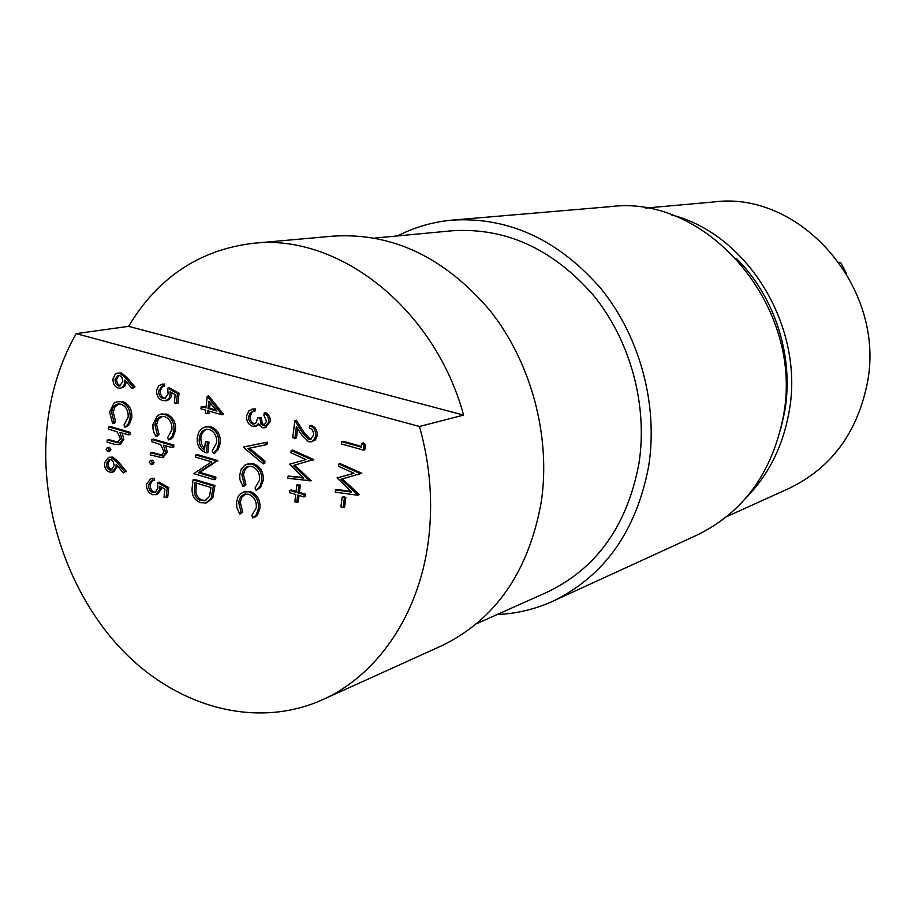<?xml version="1.0" encoding="UTF-8"?>
<svg xmlns="http://www.w3.org/2000/svg" width="915" height="915" viewBox="0 0 915 915"><rect width="100%" height="100%" fill="white"/><g stroke="black" fill="none" stroke-linecap="round" stroke-linejoin="round"><path stroke-width="1.37" d="M374.967 238.06L451.873 230.797C505.595 227.286 552.82 248.834 593.549 295.442C630.618 340.998 648.037 405.585 638.91 463.711C627.13 525.782 596.5 568.627 547.033 592.222L476.521 623.767M128.58 326.346L76.185 333.62C60.058 362.088 50.279 393.816 46.859 428.826C39.379 509.129 69.311 595.997 124.257 652.143C179.271 707.97 257.195 728.958 322.274 699.861C376.603 675.762 418.372 615.978 428.163 542.492C433.275 504.108 430.382 465.449 419.482 426.482L463.596 415.101C434.602 308.275 338.401 233.382 253.238 243.299C199.493 249.795 157.94 277.485 128.58 326.346L463.596 415.101M322.274 699.861L441.327 645.921C495.358 619.878 528.676 571.841 541.291 501.832C550.99 436.043 531.26 362.489 489.971 310.494C444.599 257.321 392.409 232.524 333.426 236.104L253.238 243.299M497.234 614.503C516.54 613.713 535.115 609.276 552.935 601.189L696.818 535.195C742.957 512.732 771.722 473.513 783.103 417.549C805.44 308.424 708.084 193.706 610.316 206.653L452.593 220.08C433.092 221.819 414.747 227.092 397.556 235.921M552.935 601.189C604.392 576.118 636.302 531.158 648.655 466.295C658.308 405.173 640.145 337.189 601.327 289.083C558.653 239.879 509.072 216.878 452.593 220.08M839.009 262.216L840.679 262.571L846.558 273.699M840.679 262.571L839.432 262.799M780.895 428.392L784.624 411.807C794.392 357.422 775.074 296.449 736.083 258.213M645.498 208.082L713.7 201.963C801.288 190.183 887.264 289.575 866.962 384.792C856.577 433.847 830.626 468.366 789.107 488.37L726.739 516.632M671.656 214.945C748.516 234.354 805.326 328.451 788.89 412.848C782.702 446.669 768.44 474.976 746.125 497.771M108.565 457.34L112.694 457.088L118.046 461.435L126.178 471.214L123.331 472.918L116.125 464.26L116.056 466.776L112.076 472.197L109.594 472.071C105.991 470.539 104.276 467.474 104.436 462.876L108.565 457.34L111.058 457.454L116.422 461.812L124.554 471.591L123.331 472.918M117.703 466.158L113.7 471.808L112.076 472.197M148.585 484.95C148.459 488.747 149.911 491.286 152.931 492.556L154.967 492.647L157.929 488.118L157.483 482.525L159.084 482.125L168.749 487.603L167.674 497.428L164.037 497.222L164.929 489.068L159.839 486.185L159.919 489.125L161.52 488.713L157.391 494.42L152.633 494.672C148.367 492.968 146.354 489.479 146.572 484.218L150.735 478.682L154.521 478.213L154.292 480.364L151.444 480.855L148.585 484.95L150.186 484.55C150.071 488.347 151.524 490.875 154.544 492.144L155.722 492.339M161.555 487.157L161.52 488.713M150.735 478.682L154.521 478.213M152.313 480.752L150.186 484.55M152.668 460.211L154.097 462.704L152.931 464.237L151.33 464.626L149.191 462.098L150.38 460.554L152.668 460.211L150.38 460.554M151.364 460.519L151.993 460.176M165.707 452.719L162.092 457.672L150.22 454.938L150.449 452.776L161.475 455.43L163.957 451.816L160.754 444.679L151.638 441.659L151.867 439.497L153.48 439.143L173.919 445.125L173.678 447.298L172.077 447.664L163.43 445.125L165.707 452.719L167.308 452.353L162.881 457.397M165.729 445.799L167.308 452.353M150.449 452.776L152.062 452.41L162.207 455.155L160.605 455.521M175.543 430.199L173.004 437.141L170.831 439.189L168.6 439.909L167.605 437.656L171.906 429.81C172.226 423.199 169.778 418.796 164.574 416.611L161.257 416.428C157.62 417.526 155.527 420.42 154.99 425.086L156.591 424.743L158.981 434.339L157.597 435.883L155.985 436.238L154.223 433.23L152.999 428.929L152.942 424.503L157.494 415.513L160.514 414.221L166.553 414.14C172.946 416.771 175.943 422.124 175.543 430.199L173.953 430.542L172.272 436.169L168.6 439.909M162.069 416.314L158.295 419.447L156.591 424.743M161.337 414.095L166.553 414.14M170.133 394.822L169.286 397.842L167.468 399.992L162.744 400.667C158.432 399.043 156.385 395.554 156.614 390.19L158.878 385.49L163.053 384.323L162.813 386.507L161.852 386.576L158.65 390.888C158.524 394.754 159.999 397.282 163.053 398.494L164.826 398.608L168.108 393.85L167.662 388.177L169.264 387.88L179.054 393.187L177.956 403.218L174.296 402.955L175.2 394.64L170.053 391.837L170.133 394.822L171.734 394.525L171.139 396.973L169.069 399.683L166.313 400.621M171.768 392.775L171.734 394.525M162.081 384.277L164.654 384.026L164.425 386.21L162.813 386.507M162.71 386.507L160.251 390.591C160.136 394.445 161.6 396.973 164.654 398.185L165.604 398.345M193.042 479.849L213.367 485.945L211.193 498.343L206.069 502.93L200.682 502.69C194.232 500.242 191.407 495.129 192.207 487.352L193.042 479.849L194.62 479.449L214.933 485.545L212.76 497.92L206.847 502.678M259.952 508.145L257.744 514.482L255.605 516.723L252.803 517.959L251.774 515.648L256.303 507.802C256.68 501.111 254.164 496.605 248.754 494.283L244.682 494.157C241.228 495.427 239.238 498.252 238.712 502.644L240.256 502.209L242.681 511.965L241.228 513.509L239.684 513.956L236.768 507.39L236.585 502.015L237.751 497.428L240.268 493.86L243.802 491.938L250.687 491.71C257.332 494.512 260.42 499.99 259.952 508.145L258.43 508.591L256.211 514.928L252.803 517.959M245.494 493.986L241.892 497.142L240.256 502.209M244.568 491.767L250.687 491.71M263.257 480.409L260.558 487.443L256.074 490.28L255.045 487.969L259.597 480.055C259.974 473.329 257.447 468.823 252.014 466.524L248.091 466.387C244.534 467.634 242.475 470.504 241.937 474.999L243.482 474.599L245.906 484.378L244.454 485.945L242.91 486.357L239.982 479.78L239.719 475.274L240.977 469.761L244.625 465.312L247.256 464.145L253.958 463.962C260.626 466.73 263.726 472.209 263.257 480.409L261.724 480.821L259.94 486.528L256.074 490.28M248.903 466.227L245.174 469.406L243.482 474.599M248.034 463.985L253.958 463.962M245.083 446.669L267.249 442.185L266.963 444.576L247.942 448.476L263.463 461.492L264.995 461.103L264.709 463.482L263.188 463.871L243.504 447.366L245.083 446.669M249.543 448.156L264.995 461.103M264.183 413.054C267.432 414.93 268.941 417.915 268.713 421.998L264.424 427.797L262.376 427.751L258.385 423.622L256.28 425.818L252.38 426.253C248.205 424.446 246.295 420.946 246.627 415.753L249.006 410.583L253.775 409.177L253.512 411.407L250.39 412.551L248.777 416.394C248.388 420.031 249.612 422.558 252.46 423.977L254.484 423.874L256.154 422.593L257.801 417.549L259.952 418.155L260.901 424.137L263.794 425.555L266.551 421.426L263.92 415.296L264.183 413.054L265.716 412.722C268.964 414.587 270.474 417.572 270.245 421.655L265.19 427.557M258.865 424.697L255.685 426.104M252.391 409.199L255.319 408.845L255.056 411.075L253.512 411.407M253.215 411.43L251.934 412.219L250.321 416.062C249.932 419.688 251.156 422.215 254.004 423.622L254.759 423.748M257.801 417.549L261.496 417.812L262.147 423.256L264.526 425.246M296.746 502.392L294.836 501.82L295.728 494.5L289.449 492.636L289.723 490.417L296.002 492.27L296.906 484.927L300.326 485.076L299.422 492.407L305.724 494.26L305.438 496.502L303.952 496.925L297.65 495.061L296.746 502.392L298.244 501.958L299.045 495.473M289.723 490.417L291.233 489.994L296.105 491.424M288.088 476.063L303.734 478.156L289.529 464.179L306.068 459.547L290.913 452.742L291.187 450.477L292.697 450.1L313.731 459.524L294.836 465.117L311.089 480.821L287.813 478.305L288.088 476.063L302.979 477.436M309.59 425.669C313.914 427.305 315.984 430.725 315.778 435.906L313.559 440.584L311.214 441.808L308.424 441.716L301.332 434.453L296.369 426.562L294.95 438.251L292.754 437.633L294.824 420.557L302.522 432.795L308.527 439.406L310.334 439.452L313.582 435.174C313.765 431.56 312.335 429.146 309.316 427.934L309.59 425.669L311.089 425.315C315.412 426.95 317.471 430.37 317.276 435.54L315.458 439.841L311.981 441.556M297.592 428.517L296.449 437.885L294.95 438.251M294.824 420.557L296.334 420.214L304.02 432.44L310.025 439.04L311.054 439.189M343.617 496.765L345.847 497.417L344.612 507.082L343.148 507.528L340.918 506.864L342.141 497.2L343.617 496.765M335.531 489.914L351.577 492.087L337.052 477.904L354.025 473.284L338.516 466.341L338.813 464.065L340.277 463.665L361.802 473.272L340.94 479.266L357.605 494.889L359.023 494.786L357.571 495.221L335.245 492.178L335.531 489.914L337.006 489.479L350.788 491.344M342.427 478.865L359.057 494.455M337.052 477.904L354.002 473.284M341.65 441.648L361.414 447.172L361.917 443.249L363.369 442.871L365.451 444.999L364.845 449.711L363.392 450.1L341.364 443.924L341.65 441.648L343.114 441.27L361.505 446.417M76.185 333.62L419.482 426.482M207.248 396.264L208.826 395.943L223.58 414.426L222.013 414.758L207.785 410.755L207.465 413.591L205.372 412.997L205.692 410.16L200.968 408.833L201.22 406.626L205.932 407.953L207.248 396.264L222.013 414.758M209.272 411.167L209.043 413.26L207.465 413.591M201.22 406.626L206.024 407.209M205.932 426.848L211.045 426.825C217.621 429.512 220.709 434.934 220.309 443.112L218.159 449.505L215.036 452.948L213.469 453.314L212.189 451.004L216.649 442.791C216.969 436.192 214.522 431.731 209.306 429.398L206.012 429.284C202.135 430.519 199.893 433.584 199.276 438.502L200.854 438.148L201.403 444.038L204.594 448.796M206.824 429.158C203.382 430.633 201.392 433.63 200.854 438.148M199.276 438.502C198.772 443.706 200.499 447.561 204.457 450.043L205.372 441.888L209.032 442.139L207.865 452.468L206.298 452.845C199.836 450.592 196.805 445.548 197.217 437.713L198.772 432.132L201.655 428.632L205.132 426.973L211.045 426.825M197.4 454.572L217.781 460.542L199.87 472.357L215.894 477.115L215.643 479.3L214.076 479.712L193.74 473.638L211.571 461.835L195.581 457.134L195.821 454.949L197.4 454.572M117.543 373.126L121.352 372.965L126.762 377.255L134.985 386.976L132.115 388.646L124.84 380.022L124.566 383.785L123.365 386.359L120.906 388.132L118.218 388.12C114.581 386.645 112.842 383.579 113.014 378.901L115.221 374.212L117.04 373.228L119.716 373.251L125.138 377.54L133.361 387.274L132.115 388.646M126.43 381.91L124.646 386.473L120.425 388.246M131.794 417.572L129.335 424.457L127.208 426.482L124.978 427.191L123.994 424.96L128.169 417.183C128.455 410.641 126.053 406.294 120.963 404.144L117.852 403.95C114.226 405.002 112.156 407.873 111.63 412.562L113.266 412.242L115.633 421.724L114.284 423.268L112.637 423.599L109.628 412.002L114.043 403.092L117.143 401.765L122.953 401.719C129.209 404.304 132.16 409.588 131.794 417.572L130.159 417.903L128.546 423.473L124.978 427.191M118.664 403.858L114.935 406.958L113.266 412.242M117.143 401.765L122.953 401.719M107.284 439.989L117.212 442.677L120.471 438.983L117.314 431.937L108.405 428.986L108.633 426.848L110.269 426.504L130.25 432.349L130.022 434.499L128.397 434.842L119.934 432.36L122.187 439.886L123.811 439.532L120.22 444.45L114.306 444.267L107.066 442.128L107.284 439.989L108.919 439.635L118.744 442.311M122.255 433.047L123.811 439.532M108.302 447.629L109.537 447.355L110.944 449.814L109.137 451.312M361.917 443.249L363.998 445.376L365.451 444.999M363.998 445.376L363.392 450.1M338.813 464.065L360.35 473.684L361.802 473.272M342.141 497.2L345.847 497.417M344.383 497.863L343.148 507.528M308.527 439.406L310.025 439.04M302.522 432.795L304.02 432.44M315.778 435.906L317.276 435.54M291.187 450.477L312.232 459.913L293.326 465.518L309.636 480.901L311.123 480.489M293.326 465.518L294.836 465.117M312.198 460.234L313.685 459.845M312.232 459.913L313.731 459.524M296.906 484.927L300.326 485.076M298.816 485.488L297.924 492.83L299.422 492.407M297.924 492.83L304.226 494.695L305.724 494.26M304.226 494.695L303.952 496.925M262.651 425.521L264.183 425.166M259.952 418.155L261.496 417.812M252.46 423.977L254.004 423.622M248.777 416.394L250.321 416.062M250.39 412.551L251.934 412.219M253.775 409.177L255.319 408.845M256.28 425.818L257.813 425.475M268.713 421.998L270.245 421.655M243.539 447.046L267.249 442.185M263.463 461.492L263.188 463.871M265.716 442.551L265.43 444.942M252.414 464.351C259.094 467.119 262.205 472.609 261.724 480.821M241.937 474.999L244.374 484.801L245.906 484.378M244.374 484.801L242.91 486.357M249.155 492.121C255.8 494.935 258.899 500.425 258.43 508.591M238.712 502.644L241.137 512.411L242.681 511.965M241.137 512.411L239.684 513.956M208.86 401.193L208.037 408.548L216.947 411.041L208.86 401.193M222.071 414.301L223.637 413.969M210.21 402.84L209.615 408.216L216.134 410.046M208.037 408.548L209.615 408.216M209.466 427.168C216.054 429.856 219.143 435.3 218.742 443.466L220.309 443.112M218.742 443.466L217.015 449.174L213.469 453.314M205.372 441.888L209.032 442.139M207.465 442.494L206.298 452.845M195.821 454.949L216.214 460.931L198.292 472.746L214.327 477.516L215.894 477.115M214.327 477.516L214.076 479.712M198.292 472.746L199.87 472.357M216.157 461.389L217.724 461M216.214 460.931L217.781 460.542M194.872 482.651L194.312 492.499C195.169 496.765 197.377 499.441 200.934 500.528L205.063 500.711L209.409 496.502L211.022 487.501L194.872 482.651M211.193 498.343L212.76 497.92M213.367 485.945L214.933 485.545M196.359 483.097L195.879 492.087C196.748 496.353 198.955 499.018 202.501 500.105L205.852 500.436M194.312 492.499L195.879 492.087M200.934 500.528L202.501 500.105M167.662 388.177L177.453 393.496L179.054 393.187M177.453 393.496L176.366 403.526M163.053 398.494L164.654 398.185M158.65 390.888L160.251 390.591M163.053 384.323L164.654 384.026M164.952 414.472C171.345 417.103 174.353 422.467 173.953 430.542M154.99 425.086L157.38 434.682L158.981 434.339M157.38 434.682L155.985 436.238M151.867 439.497L172.317 445.479L173.919 445.125M172.317 445.479L172.077 447.664M151.055 460.588L152.496 463.082L154.097 462.704M152.496 463.082L151.33 464.626M157.483 482.525L167.148 488.004L168.749 487.603M167.148 488.004L166.084 497.851M152.931 492.556L154.544 492.144M152.919 478.602L152.691 480.752M159.919 489.125L155.79 494.832M122.804 381.566L122.095 377.689L119.419 375.402L118.138 375.31L115.004 379.576L115.702 383.511L118.344 385.924L119.613 386.004L122.804 381.566M133.361 387.274L134.985 386.976M119.716 373.251L121.352 372.965M124.76 382.584L126.396 382.298M118.344 385.924L120.425 385.73M118.973 375.299L116.64 379.29L116.663 381.017L117.932 384.174L119.979 385.627M115.004 379.576L116.64 379.29M121.318 402.028C127.585 404.613 130.525 409.909 130.159 417.903M111.63 412.562L113.998 422.055L115.633 421.724M113.998 422.055L112.637 423.599M108.633 426.848L128.615 432.692L130.25 432.349M117.212 442.677L118.653 442.357M122.187 439.886L118.595 444.804M128.615 432.692L128.397 434.842M107.901 447.721L109.308 450.18L108.153 451.713L106.083 449.219L107.261 447.675L109.537 447.355M109.308 450.18L110.944 449.814M114.112 465.724L113.426 461.881L110.772 459.57L109.308 459.49L106.403 463.585L107.101 467.474L109.709 469.91L111.15 469.99L114.112 465.724M124.554 471.591L126.178 471.214M111.058 457.454L112.694 457.088M116.056 466.776L117.692 466.398M109.709 469.91L111.973 469.658M110.143 459.444L108.039 463.207L108.062 464.912L109.32 468.045L111.344 469.532M106.403 463.585L108.039 463.207M212.806 490.863L214.373 490.44M194.563 485.43L196.142 485.019M157.266 454.801L158.867 454.423M125.138 377.54L126.762 377.255M113.952 441.968L115.587 441.613M116.422 461.812L118.046 461.435M312.713 441.442L311.214 441.808M253.135 408.982L251.591 409.314M256.44 426.001L254.896 426.356M265.956 427.454L264.424 427.797M248.8 463.756L247.256 464.145M245.346 491.515L243.802 491.938M206.71 426.63L205.132 426.973M207.636 502.507L206.069 502.93M162.847 384.071L161.246 384.357M167.125 400.53L165.524 400.839M162.115 413.889L160.514 414.221M163.694 457.294L162.092 457.672M108.896 447.321L107.261 447.675M109.789 451.347L108.153 451.713"/></g></svg>
